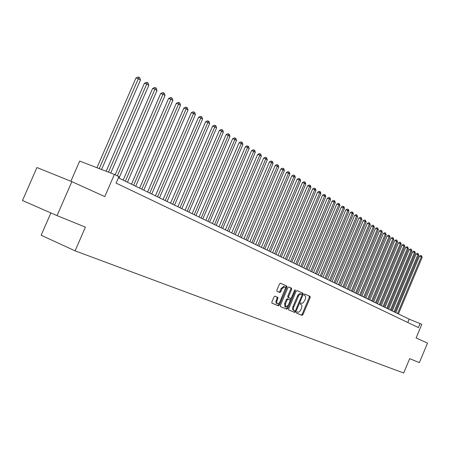 <?xml version="1.0" encoding="UTF-8"?>
<svg xmlns="http://www.w3.org/2000/svg" width="450" height="450" viewBox="0 0 450 450"><rect width="100%" height="100%" fill="white"/><g stroke="black" fill="none" stroke-linecap="round" stroke-linejoin="round"><path stroke-width="0.67" d="M296.567 312.373L296.64 313.189L302.04 315.371L302.946 314.629L310.174 297.534L310.078 296.364L304.751 294.002L304.121 294.525L304.194 295.352L304.886 295.656C305.786 296.269 305.893 297.523 305.207 299.419L303.227 302.799L302.102 303.294L300.983 302.923L300.347 303.441L300.42 304.267L301.118 304.56C302.023 305.162 302.13 306.411 301.444 308.301L300.836 309.735C299.959 311.552 298.98 312.351 297.917 312.131L297.214 311.844L296.567 312.373M274.972 296.162L273.999 296.933L271.856 301.978L271.986 303.204L278.471 305.826L279.433 305.061L286.965 287.297L286.847 286.076L280.44 283.236L279.489 284.001L276.902 290.087L277.031 291.324L279.804 292.511L280.761 291.746L282.037 288.743L284.563 286.712L285.193 287.432L285.306 288.473L279.962 301.714L278.741 303.412L277.374 303.761L276.716 302.805L276.834 301.112L277.881 298.547L277.751 297.326L274.972 296.162M301.686 303.221L300.971 302.918M57.043 215.634L22.5 200.514L36.928 167.524L71.843 181.637L57.043 215.634L85.404 227.138L75.105 250.858L403.684 373.011L409.669 358.678L419.372 362.61L427.5 343.125L416.104 337.95L421.762 324.399L420.069 323.572L418.404 327.572L116.111 183.122L118.918 176.648L114.39 174.437L79.672 161.078L70.886 181.249M71.843 181.637L104.777 196.594L114.39 174.437M288.681 308.824L288.793 310.011L294.936 312.497L295.858 311.743L303.176 294.446L303.075 293.265L297.006 290.576L296.094 291.324L288.681 308.824M286.813 309.206L280.502 306.652L280.384 305.449L287.904 287.713L288.832 286.954L291.532 288.146L291.645 289.361L288.613 296.505L288.731 297.709L290.503 298.468L291.437 297.714L294.576 290.306L295.217 289.783L295.307 290.627L287.752 308.447L286.813 309.206L280.406 306.585M50.878 212.934L41.158 235.237L75.105 250.858M420.069 323.572L409.162 319.157L118.401 177.834M407.767 322.493L409.162 319.157M296.567 313.132L301.219 315.017L302.124 314.274L309.347 297.186L309.257 296.021L304.673 293.991M302.113 294.654L302.248 292.916L296.916 290.554M288.697 309.949L294.109 312.137L295.262 310.832M294.936 310.916L295.582 310.393L302.017 295.189L301.95 294.362L300.324 294.047L298.772 295.442L293.839 306.844C293.147 308.756 293.265 310.011 294.182 310.613L294.936 310.916M294.154 310.596L293.355 310.252C292.433 309.651 292.32 308.396 293.012 306.484L297.754 295.397L299.036 293.934L300.403 293.698M288.743 286.937L291.532 288.146M290.498 298.463L287.893 297.354L287.775 296.151L290.807 289.012L290.689 287.798M291.094 298.238L290.177 300.414M287.798 306.017L286.926 308.087L287.752 308.447M285.469 303.924L285.778 307.125L288.309 305.1L290.031 301.027L289.918 299.829L288.141 299.076L287.201 299.835L285.469 303.924L284.631 303.564L284.946 306.765L285.778 307.125M284.631 303.564L286.363 299.481L287.303 298.721L289.918 299.829M285.981 308.846L286.926 308.087M277.374 303.761L276.244 303.193L275.822 301.928L277.037 298.187L276.969 296.994M283.781 286.386L281.194 288.388L282.037 288.743M278.994 292.162L279.917 291.392L281.194 288.388M285.221 289.074L286.127 286.948L286.009 285.722L280.344 283.219M271.884 303.137L277.633 305.466L278.595 304.701L279.495 302.569M398.43 313.942L422.151 257.304L421.312 256.781L419.501 256.123L395.814 312.666M419.501 256.123L420.728 255.454L421.453 255.713L421.312 256.781L397.553 313.515M421.453 255.713L422.151 257.304M394.892 312.221L418.787 255.189L417.938 254.655L416.115 253.997L392.254 310.939M416.115 253.997L417.353 253.322L418.078 253.586L417.938 254.655L393.998 311.788M418.078 253.586L418.787 255.189M391.303 310.478L415.378 253.041L414.517 252.501L412.684 251.843L388.642 309.184M412.684 251.843L413.927 251.162L414.664 251.426L414.517 252.501L390.397 310.033M414.664 251.426L415.378 253.041M387.664 308.706L411.919 250.864L411.047 250.318L409.207 249.654L384.981 307.401M409.207 249.654L410.456 248.968L411.193 249.238L411.047 250.318L386.741 308.261M411.193 249.238L411.919 250.864M383.968 306.911L408.409 248.659L407.526 248.102L405.675 247.438L381.262 305.595M405.675 247.438L406.935 246.746L407.678 247.011L407.526 248.102L383.034 306.456M407.678 247.011L408.409 248.659M380.222 305.089L404.848 246.42L403.948 245.852L402.092 245.188L377.494 303.767M402.092 245.188L403.363 244.491L404.106 244.761L403.948 245.852L379.277 304.627M404.106 244.761L404.848 246.42M376.419 303.238L401.237 244.142L400.326 243.568L398.458 242.904L373.669 301.905M398.458 242.904L399.741 242.207L400.489 242.471L400.326 243.568L375.457 302.777M400.489 242.471L401.237 244.142M372.561 301.365L397.569 241.836L396.647 241.256L394.768 240.587L369.787 300.021M394.768 240.587L396.062 239.884L396.81 240.148L396.647 241.256L371.582 300.892M396.81 240.148L397.569 241.836M368.64 299.464L393.851 239.496L392.912 238.905L391.022 238.23L365.844 298.103M391.022 238.23L392.327 237.527L393.081 237.797L392.912 238.905L367.656 298.98M393.081 237.797L393.851 239.496M364.669 297.529L390.071 237.122L389.121 236.52L387.225 235.845L361.851 296.162M387.225 235.845L388.541 235.136L389.295 235.406L389.121 236.52L363.662 297.039M389.295 235.406L390.071 237.122M360.63 295.566L386.241 234.709L385.273 234.101L383.366 233.421L357.789 294.188M383.366 233.421L384.694 232.706L385.453 232.976L385.273 234.101L359.612 295.071M385.453 232.976L386.241 234.709M356.535 293.574L382.348 232.262L381.364 231.643L379.451 230.963L353.666 292.185M379.451 230.963L380.79 230.243L381.555 230.513L381.364 231.643L355.5 293.074M381.555 230.513L382.348 232.262M352.373 291.555L378.399 229.776L377.398 229.146L375.474 228.465L349.481 290.149M375.474 228.465L376.824 227.739L377.595 228.009L377.398 229.146L351.326 291.043M377.595 228.009L378.399 229.776M348.148 289.502L374.383 227.25L373.371 226.614L371.436 225.928L345.234 288.084M371.436 225.928L372.797 225.197L373.573 225.472L373.371 226.614L347.085 288.984M373.573 225.472L374.383 227.25M343.862 287.415L370.311 224.685L369.281 224.038L367.341 223.352L340.92 285.986M367.341 223.352L368.707 222.615L369.489 222.891L369.281 224.038L342.776 286.892M369.489 222.891L370.311 224.685M339.502 285.3L366.171 222.081L365.13 221.422L363.173 220.736L336.532 283.854M363.173 220.736L364.556 219.994L365.338 220.269L365.13 221.422L338.4 284.766M365.338 220.269L366.171 222.081M335.076 283.146L361.969 219.437L360.906 218.768L358.942 218.081L332.083 281.694M358.942 218.081L360.338 217.333L361.125 217.609L360.906 218.768L333.956 282.606M361.125 217.609L361.969 219.437M330.576 280.963L357.699 216.748L356.619 216.073L354.645 215.381L327.555 279.495M354.645 215.381L356.051 214.627L356.844 214.903L356.619 216.073L329.439 280.412M356.844 214.903L357.699 216.748M326.008 278.741L353.357 214.02L352.266 213.328L350.28 212.636L322.959 277.256M350.28 212.636L351.697 211.882L352.491 212.158L352.266 213.328L324.855 278.179M352.491 212.158L352.929 212.434L353.357 214.02M321.362 276.486L348.947 211.247L347.833 210.544L345.842 209.846L318.291 274.989M345.842 209.846L347.276 209.087L348.069 209.362L347.833 210.544L320.192 275.912M348.069 209.362L348.519 209.644L348.947 211.247M316.642 274.191L344.469 208.423L343.339 207.714L341.331 207.017L313.537 272.678M341.331 207.017L342.776 206.246L343.581 206.528L343.339 207.714L315.45 273.611M343.581 206.528L344.031 206.814L344.469 208.423M311.844 271.856L339.913 205.56L338.76 204.834L336.746 204.137L308.711 270.332M336.746 204.137L338.209 203.361L339.013 203.642L338.76 204.834L310.635 271.266M339.013 203.642L339.474 203.934L339.913 205.56M306.968 269.488L335.284 202.646L334.114 201.909L332.089 201.206L303.806 267.947M332.089 201.206L333.557 200.43L334.367 200.711L334.114 201.909L305.736 268.886M334.367 200.711L334.839 201.004L335.284 202.646M302.006 267.075L330.576 199.682L329.383 198.934L327.347 198.231L298.817 265.523M327.347 198.231L328.832 197.449L329.647 197.73L329.383 198.934L300.757 266.468M329.647 197.73L330.126 198.028L330.576 199.682M296.966 264.623L325.789 196.672L324.579 195.907L322.532 195.204L293.743 263.059M322.532 195.204L324.028 194.417L324.849 194.698L324.579 195.907L295.689 264.004M324.849 194.698L325.333 195.002L325.789 196.672M291.836 262.131L320.918 193.607L319.686 192.831L317.632 192.127L288.579 260.55M317.632 192.127L319.146 191.329L319.967 191.61L319.686 192.831L290.543 261.501M319.967 191.61L320.456 191.925L320.918 193.607M286.616 259.594L315.962 190.491L314.713 189.703L312.649 188.994L283.331 257.996M312.649 188.994L314.173 188.196L315 188.477L314.713 189.703L285.3 258.952M315 188.477L315.501 188.792L315.962 190.491M281.312 257.017L310.928 187.318L309.651 186.519L307.575 185.811L277.993 255.403M307.575 185.811L309.116 185.001L309.949 185.282L309.651 186.519L279.968 256.365M309.949 185.282L310.455 185.608L310.928 187.318M275.906 254.391L305.798 184.095L304.504 183.279L302.417 182.571L272.554 252.759M302.417 182.571L303.975 181.755L304.808 182.036L304.504 183.279L274.545 253.727M304.808 182.036L305.325 182.362L305.798 184.095M270.411 251.719L300.583 180.81L299.267 179.983L297.169 179.269L267.024 250.071M297.169 179.269L298.738 178.447L299.576 178.734L299.267 179.983L269.021 251.044M299.576 178.734L300.105 179.066L300.583 180.81M264.819 248.996L295.273 177.469L293.934 176.625L291.825 175.911L261.399 247.337M291.825 175.911L293.411 175.084L294.255 175.371L293.934 176.625L263.402 248.31M294.255 175.371L294.789 175.708L295.273 177.469M259.121 246.229L289.868 174.071L288.506 173.211L286.386 172.496L255.667 244.553M286.386 172.496L287.989 171.664L288.832 171.951L288.506 173.211L257.681 245.531M288.832 171.951L289.378 172.294L289.868 174.071M253.322 243.411L284.366 170.606L282.977 169.734L280.845 169.014L249.834 241.718M280.845 169.014L282.465 168.176L283.314 168.463L282.977 169.734L251.859 242.702M283.314 168.463L283.871 168.812L284.366 170.606M247.416 240.542L278.764 167.085L277.346 166.191L275.209 165.476L243.889 238.826M275.209 165.476L276.84 164.627L277.701 164.914L277.346 166.191L245.925 239.816M277.701 164.914L278.263 165.274L278.764 167.085M241.403 237.617L273.06 163.491L271.614 162.585L269.466 161.865L237.842 235.884M269.466 161.865L271.114 161.016L271.974 161.303L271.614 162.585L239.884 236.88M271.974 161.303L272.554 161.662L273.06 163.491M235.277 234.641L267.249 159.834L265.776 158.912L263.616 158.192L231.677 232.892M263.616 158.192L265.281 157.331L266.147 157.618L265.776 158.912L233.73 233.888M266.147 157.618L266.738 157.989L267.249 159.834M229.039 231.609L261.326 156.111L259.83 155.166L257.653 154.446L225.394 229.838M257.653 154.446L259.341 153.579L260.213 153.866L259.83 155.166L227.458 230.839M260.213 153.866L260.809 154.249L261.326 156.111M222.677 228.516L255.291 152.314L253.766 151.352L251.578 150.632L218.993 226.727M251.578 150.632L253.282 149.76L254.16 150.047L253.766 151.352L221.068 227.734M254.16 150.047L254.768 150.429L255.291 152.314M216.191 225.366L249.143 148.444L247.59 147.465L245.391 146.745L212.473 223.56M245.391 146.745L247.112 145.862L247.995 146.149L247.59 147.465L214.554 224.567M247.995 146.149L248.614 146.542L249.143 148.444M209.588 222.154L242.876 144.501L241.29 143.505L239.085 142.779L205.824 220.326M239.085 142.779L240.823 141.891L241.706 142.183L241.29 143.505L207.911 221.344M241.706 142.183L242.342 142.582L242.876 144.501M202.849 218.88L236.486 140.479L234.872 139.466L232.65 138.741L199.041 217.029M232.65 138.741L234.411 137.846L235.299 138.133L234.872 139.466L201.144 218.053M235.299 138.133L235.946 138.544L236.486 140.479M195.981 215.539L229.972 136.384L228.324 135.343L226.091 134.623L192.127 213.671M226.091 134.623L227.874 133.718L228.763 134.004L228.324 135.343L194.243 214.695M228.763 134.004L229.421 134.421L229.972 136.384M188.972 212.136L223.329 132.199L221.648 131.141L219.403 130.416L185.079 210.246M219.403 130.416L221.203 129.51L222.097 129.797L221.648 131.141L187.2 211.275M222.097 129.797L222.773 130.219L223.329 132.199M181.822 208.659L216.551 127.935L214.836 126.855L212.58 126.129L177.885 206.747M212.58 126.129L214.397 125.212L215.303 125.499L214.836 126.855L180.011 207.782M215.303 125.499L215.989 125.933L216.551 127.935M174.527 205.116L209.632 123.581L207.883 122.479L205.616 121.759L170.544 203.181M205.616 121.759L207.456 120.831L208.361 121.117L207.883 122.479L172.682 204.216M208.361 121.117L209.064 121.562L209.632 123.581M167.085 201.499L202.573 119.143L200.79 118.018L198.512 117.293L163.052 199.536M198.512 117.293L200.374 116.359L201.285 116.646L200.79 118.018L165.201 200.582M201.285 116.646L201.999 117.101L202.573 119.143M159.486 197.803L195.373 114.609L193.545 113.462L191.261 112.736L155.402 195.817M191.261 112.736L193.146 111.797L194.057 112.084L193.545 113.462L157.562 196.869M194.057 112.084L194.788 112.545L195.373 114.609M151.729 194.034L188.016 109.98L186.154 108.81L183.853 108.084L147.594 192.026M183.853 108.084L185.76 107.134L186.683 107.421L186.154 108.81L149.76 193.078M186.683 107.421L187.425 107.893L188.016 109.98M143.803 190.181L180.506 105.255L178.605 104.057L176.293 103.337L139.624 188.151M176.293 103.337L178.222 102.375L179.145 102.662L178.605 104.057L141.795 189.208M179.145 102.662L179.904 103.146L180.506 105.255M135.709 186.249L172.834 100.429L170.893 99.208L168.57 98.488L131.473 184.191M168.57 98.488L170.522 97.515L171.45 97.802L170.893 99.208L133.661 185.254M171.45 97.802L172.226 98.297L172.834 100.429M127.44 182.227L164.998 95.496L163.013 94.247L160.684 93.527L123.154 180.146M160.684 93.527L162.658 92.554L163.592 92.841L125.347 181.209M163.592 92.841L164.385 93.341L164.998 95.496M118.991 178.121L156.994 90.461L154.963 89.184L152.618 88.464L115.166 174.814M152.618 88.464L154.62 87.48L155.554 87.767L117.366 175.888M155.554 87.767L156.369 88.279L156.994 90.461M110.739 173.031L148.804 85.309L146.734 84.004L144.377 83.289L106.177 171.276M144.377 83.289L146.402 82.294L147.347 82.575L108.467 172.159M147.347 82.575L148.174 83.104L148.804 85.309M101.576 169.504L140.439 80.044L138.319 78.711L135.956 77.996L96.953 167.726M135.956 77.996L138.004 76.989L138.949 77.276L99.253 168.609M138.949 77.276L139.798 77.811L140.439 80.044M300.397 304.251L301.118 304.56M309.257 296.021L310.078 296.364M309.347 297.186L310.174 297.534M302.124 314.274L302.946 314.629M301.219 315.017L302.04 315.371M302.248 292.916L303.075 293.265M302.349 294.103L303.176 294.446M295.031 311.389L295.858 311.743M294.109 312.137L294.936 312.497M300.375 293.687L301.207 294.036M297.428 296.055L298.26 296.404M293.012 306.484L293.839 306.844M290.807 289.012L291.645 289.361M287.775 296.151L288.613 296.505M287.893 297.354L288.731 297.709M294.57 290.323L295.307 290.627M286.363 299.481L287.201 299.835M277.037 298.187L277.881 298.547M276.204 300.144L277.048 300.51M279.917 291.392L280.761 291.746M286.009 285.722L286.847 286.076M286.127 286.948L286.965 287.297M278.595 304.701L279.433 305.061M277.633 305.466L278.471 305.826M300.33 293.67L301.157 294.013M293.355 310.252L294.182 310.613M283.719 286.358L284.563 286.712"/></g></svg>
